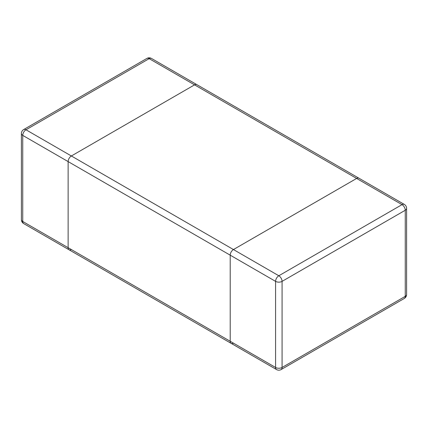<?xml version="1.0" encoding="UTF-8"?>
<svg xmlns="http://www.w3.org/2000/svg" width="428" height="428" viewBox="0 0 428 428"><rect width="100%" height="100%" fill="white"/><g stroke="black" fill="none" stroke-linecap="round" stroke-linejoin="round"><path stroke-width="0.64" d="M71.369 155.979A4.585 2.648 120 0 0 68.127 161.597L68.127 247.689A4.585 2.648 120 0 0 69.074 249.786A4.585 2.648 -60 0 1 68.127 247.689L68.127 161.597A4.585 2.648 -60 0 1 71.369 155.979L194.553 84.862L71.369 155.979L233.447 249.556L356.631 178.439A4.585 2.648 -60 0 1 358.926 178.214A4.585 2.648 120 0 0 356.631 178.439L233.447 249.556A4.585 2.648 120 0 0 230.211 255.174A4.585 2.648 -60 0 1 233.447 249.556L278.831 275.76A4.585 2.648 120 0 0 275.589 281.373L275.589 367.47L230.211 341.266A4.585 2.648 120 0 0 231.157 343.363A4.585 2.648 -60 0 1 230.211 341.266L230.211 255.174L230.211 341.266L68.127 247.689L22.743 221.485L22.743 135.392L275.589 281.373A4.585 2.648 0 0 0 282.073 281.373L282.073 367.47L405.257 296.347L405.257 210.255L282.073 281.373A4.585 2.648 -120 0 0 278.831 275.76L402.015 204.643L194.553 84.862A4.585 2.648 -60 0 1 196.843 84.637A4.585 2.648 120 0 0 194.553 84.862L149.169 58.663A4.585 2.648 -60 0 1 151.459 58.433A4.585 4.585 0 0 0 146.874 58.433A4.585 2.648 60 0 1 149.169 58.663L25.985 129.78L71.369 155.979M233.447 343.138A4.585 2.648 -60 0 1 231.157 343.363L23.69 223.587A4.585 2.648 -60 0 1 22.743 221.485A4.585 2.648 180 0 1 21.4 219.618A4.585 4.585 0 0 0 23.69 223.587M71.369 249.561A4.585 2.648 -60 0 1 69.074 249.786M21.4 133.525A4.585 2.648 -0 0 0 22.743 135.392A4.585 2.648 -60 0 1 25.985 129.78A4.585 2.648 -120 0 0 23.69 129.55A4.585 4.585 0 0 0 21.4 133.525L21.4 219.618M406.6 294.475A4.585 2.648 180 0 1 405.257 296.347A4.585 2.648 60 0 1 404.31 298.45A4.585 4.585 0 0 0 406.6 294.475L406.6 208.383A4.585 4.585 0 0 0 404.31 204.413A4.585 2.648 120 0 0 402.015 204.643A4.585 2.648 60 0 1 405.257 210.255A4.585 2.648 0 0 0 406.6 208.383M281.126 369.567A4.585 2.648 -120 0 0 282.073 367.47A4.585 2.648 180 0 1 275.589 367.47A4.585 2.648 120 0 0 276.541 369.567A4.585 4.585 0 0 0 281.126 369.567L404.31 298.45M404.31 204.413L151.459 58.433M23.69 129.55L146.874 58.433M231.157 343.363L276.541 369.567"/></g></svg>
